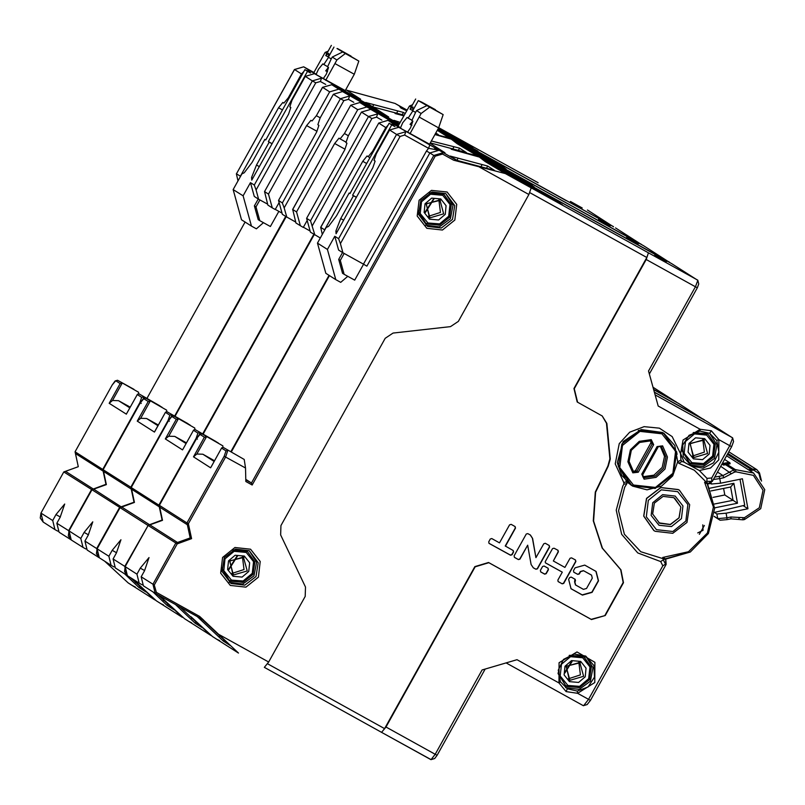 <?xml version="1.0" encoding="UTF-8"?>
<svg xmlns="http://www.w3.org/2000/svg" width="805" height="805" viewBox="0 0 805 805"><rect width="100%" height="100%" fill="white"/><g stroke="black" fill="none" stroke-linecap="round" stroke-linejoin="round"><path stroke-width="1.21" d="M649.353 374.033L697.351 287.798L695.429 286.761L648.518 371.035L658.208 406.012L700.159 429.256L683.002 440.013L680.617 453.607L684.139 462.161L681.956 461.466L678.776 463.278L694.302 470.261L706.337 482.306L708.4 483.503L704.576 482.165L707.203 483.785L714.588 508.398L708.35 533.534L690.277 552.049L665.151 559.254M538.153 182.745L438.725 127.673L538.143 182.745M104.549 561.115L128.237 582.941L154.248 599.473L134.817 580.999L156.331 600.792L182.343 617.324L162.912 598.86L184.436 618.653L210.427 635.185L191.006 616.711L212.53 636.514L238.532 653.046L199.65 616.399L203.534 620.092L155.113 593.255L152.91 584.249L175.822 543.083L177.513 542.479L149.841 524.88L148.14 525.494L125.218 566.65L127.442 575.656L124.544 571.62L125.218 566.65L136.971 574.126L140.291 568.169L148.995 557.573L144.477 570.836L141.167 576.793L143.37 585.788L155.456 593.456L156.331 592.4L199.65 616.399M402.45 108.816L402.238 107.588L395.084 103.493L407.018 110.104L395.094 103.493L346.553 90.17M259.884 199.902L256 206.875L259.824 220.681L270.379 226.527L278.812 211.373M306.433 70.538L310.7 71.283L316.425 74.774M316.556 74.533L313.759 72.621M303.797 71.554L301.523 73.99L288.26 97.818L283.893 103.11L282.837 102.436L278.48 107.729L240.363 176.225L236.408 173.759L238.008 180.833M129.857 407.863L118.556 400.679L112.539 400.457L109.168 403.255L120.116 383.603L115.709 380.795L112.217 385.031L75.046 451.806L78.236 466.719L63.837 471.901L40.924 513.067L43.148 522.083L54.891 529.549L52.687 520.543L55.998 514.586L64.702 504L60.194 517.253L56.883 523.21L59.087 532.206L70.83 539.672L68.626 530.676L91.539 489.51L93.229 488.897L65.547 471.297M138.933 393.856L159.964 405.881L138.933 393.856L137.403 394.299L126.908 413.207M118.556 400.679L130.249 407.159M138.571 392.287L117.54 380.262L138.571 392.287L138.611 393.726M112.539 400.457L122.159 383.19L120.116 383.603M133.932 389.338L117.53 380.252L115.709 380.795M202.176 619.337L230.069 645.399L223.196 641.032L197.396 616.69M130.712 577.738L145.775 591.826L138.913 587.459L124.886 574.035M158.052 594.895L173.87 609.687L167.007 605.32L152.99 591.896M180.109 607.111L201.964 627.538L195.102 623.181L175.54 604.585M132.704 585.778L135.351 587.006M57.859 531.199L54.891 529.549M402.238 107.588L406.958 110.205M438.675 127.774L454.181 136.357L454.654 137.675M462.07 141.781L462.473 141.056L454.181 136.357M462.473 141.056L472.797 147.617L438.222 128.569M406.616 110.818L406.042 110.456L406.626 110.798M613.541 226.769L587.409 210.035M461.99 142.103L477.979 151.129L461.99 142.103M570.453 201.461L582.206 207.972L570.453 201.461M450.146 156.1L487.599 166.001L494.471 170.368L457.059 160.396L458.79 161.493L453.577 160.185L505.379 173.598L485.264 161.604L479.367 157.066L451.233 149.187L477.285 155.737L457.17 143.743L451.273 139.205L434.921 134.505M450.186 156.029L457.059 160.396M431.098 143.894L444.913 152.769M430.635 143.642L430.061 143.24M431.299 141.016L459.504 148.14L466.367 152.507L430.262 142.888M435.747 133.036L438.272 134.646L435.284 133.851M393.957 120.378L400.196 122.34M393.997 120.307L399.371 123.829M357.058 98.683L374.909 108.172L388.714 117.047M374.446 107.92L372.765 106.813L404.18 115.185M365.862 102.527L403.315 112.418L405.096 113.555M365.903 102.456L372.765 106.813M346.824 90.321L360.62 99.186M406.042 110.456L400.981 108.031L399.562 106.341M403.828 115.829L395.034 113.465L403.848 115.789M434.962 134.435L449.19 137.886L437.266 130.299M465.411 142.928L465.109 143.461M345.244 90.613L314.473 73.688L351.976 95.081L350.588 95.101M626.904 483.634L623.915 484.248L623.744 482.517L615.181 463.922L619.226 443.646L629.701 432.154L644.131 426.6L659.396 428.2L672.175 436.602L680.517 453.628L680.95 460.058L677.709 461.758L672.668 475.976L661.539 486.15L647.019 489.822L632.629 486.089L626.703 481.782L626.904 483.634L624.73 487.176L618.502 510.732L624.338 534.208L640.79 551.707L663.733 558.851L663.209 559.817L665.483 564.063L662.847 565.814L588.515 699.354L577.638 693.326L566.126 691.626L558.942 682.972L560.391 681.755L558.257 670.112L563.55 659.416L574.136 654.012L585.708 656.085L593.909 665.554L594.452 677.146L588.073 686.927L577.255 691.092L577.638 693.326L594.794 682.57L594.875 662.354L576.994 651.97L559.022 662.757L558.942 682.972L516.991 659.728L482.115 670.012L435.203 754.295L437.125 755.321L434.67 758.501L431.108 759.598L435.203 754.295L385.947 727.006L381.59 732.298L384.639 728.595L474.809 566.599L488.575 562.534L591.182 619.377L605.269 615.513L591.494 619.578L488.887 562.735L475.121 566.801L385.947 727.006M566.237 200.596L448.959 135.632M447.037 134.566L613.41 226.557M91.931 489.762L93.652 489.168L91.951 489.772L69.019 530.928L91.951 489.772L63.837 471.901L40.924 513.067L40.25 518.018L43.148 522.083M356.555 98.411L358.668 99.146L354.794 96.681L351.242 95.473M345.446 91.418L345.425 92.243M315.771 82.814L312.32 80.862L321.497 78.145L320.36 81.466L315.771 82.814L256.101 190.02L258.647 199.227L267.632 204.198M258.647 199.227L254.3 196.46L250.476 182.655L243.13 195.857L233.168 189.527L241.852 173.93L244.207 172.793L252.166 162.278L264.895 139.406L265.761 139.889M314.473 73.688L305.296 76.395L292.034 100.212L289.77 106.834L290.816 107.508L288.552 114.129L251.804 180.149L251.613 177.503L256.463 165.005L259.341 166.605M256.101 190.02L254.3 185.08L250.476 182.655M256.463 165.005L269.192 142.143L268.357 141.61L307.47 71.333L304.853 69.663L265.731 139.939L264.895 139.406M166.665 410.148L145.635 398.113L166.665 410.148L166.705 411.586M162.026 407.199L145.635 398.113L143.803 398.656L140.312 402.892L103.151 469.667L103.523 471.418L131.195 489.017L134.022 502.189L119.633 507.371L97.123 548.789L99.347 557.805L96.449 553.76L97.123 548.789L120.036 507.623L147.728 525.232L149.418 524.619L121.746 507.029L120.046 507.633M652.986 387.175L676.421 402.218M329.617 91.851L322.594 87.393L264.573 191.61L268.457 194.075L306.574 125.59L310.941 120.297L311.998 120.971L316.355 115.678L329.617 91.851L338.794 89.144L344.651 92.394L340.253 89.597L366.637 104.207L363.286 103.382M279.094 202.538L275.209 209.511L272.281 207.881L268.457 194.075M264.573 191.61L267.874 205.084L272.281 207.881M282.032 213.154L275.27 209.401M362.733 101.752L357.068 98.693M157.951 425.724L146.651 418.54L140.644 418.318L137.263 421.116L148.211 401.454L143.803 398.656M167.027 411.717L188.058 423.742L167.027 411.717L165.498 412.16L155.003 431.067M146.651 418.54L158.344 425.01M140.644 418.318L150.253 401.051L148.211 401.454M160.809 603.639L163.445 604.867M85.954 549.06L82.985 547.4L80.782 538.404L84.102 532.447L92.796 521.851L88.288 535.114L84.978 541.071L87.182 550.067L98.924 557.533L96.721 548.537L119.633 507.371L91.951 489.772M437.699 129.525L482.276 154.218L482.748 155.536M490.165 159.642L490.567 158.917L482.276 154.218M490.567 158.917L504.353 167.158L495.115 162.379L437.326 130.179M641.635 244.629L615.503 227.895M490.084 159.964L506.073 168.99L490.084 159.964M598.548 219.312L610.301 225.833L598.548 219.312M493.505 160.779L493.203 161.322M366.637 104.207L379.215 112.207L342.568 91.549L380.081 112.942L378.682 112.962M669.73 262.49L643.598 245.756L451.283 139.215M475.131 152.427L641.505 244.418M384.649 116.272L386.762 117.007L382.888 114.541L379.336 113.334M373.55 109.279L373.52 110.104M343.866 100.675L340.414 98.713L349.591 96.006L348.454 99.317L343.866 100.675L284.195 207.881L286.751 217.078L295.727 222.059M286.751 217.078L282.344 214.281L278.52 200.475L316.647 131.99L318.911 125.369L317.864 124.695L320.128 118.073L333.391 94.255L342.568 91.549M284.195 207.881L282.404 202.941L278.52 200.475M194.76 428.008L173.739 415.974L194.76 428.008L194.8 429.447M190.121 425.06L173.719 415.974L171.898 416.517L168.406 420.753L131.245 487.528L131.618 489.279L159.299 506.878L162.117 520.05L149.458 524.79M678.776 403.567L653.68 389.66L678.776 403.567L704.516 420.079M340.113 138.842L345.798 141.992L340.102 138.832L344.449 133.539L357.712 109.711L366.889 107.005L372.755 110.255L368.348 107.457L394.732 122.068L391.381 121.243M307.188 220.399L303.304 227.372L300.376 225.742L296.552 211.936L334.679 143.451L339.026 138.148L340.102 138.832M357.712 109.711L350.688 105.244L292.678 209.471L296.552 211.936M292.678 209.471L295.968 222.945L300.376 225.742M310.126 231.015L303.364 227.262M390.827 119.613L385.162 116.554M186.046 443.575L174.755 436.401L168.738 436.179L165.367 438.977L176.305 419.314L171.898 416.517M195.122 429.568L216.153 441.603L195.122 429.568L193.592 430.021L183.097 448.928M174.755 436.401L186.438 442.871M168.738 436.179L178.348 418.912L176.305 419.314M188.903 621.5L191.54 622.728M114.048 566.921L111.09 565.261L108.876 556.265L112.197 550.308L120.901 539.712L116.383 552.975L113.072 558.932L115.276 567.928L127.019 575.394L124.815 566.388L148.15 525.494M458.639 144.528L458.427 143.31L455.751 142.052M458.427 143.31L510.37 172.079L510.843 173.397M518.259 177.503L518.662 176.778L510.37 172.079M518.662 176.778L532.447 185.019L523.21 180.24L462.231 146.178M518.189 177.825L534.168 186.851L518.189 177.825M626.642 237.173L638.395 243.694L626.642 237.173M643.598 245.756L451.273 139.205M521.6 178.64L521.298 179.183M398.586 125.238L370.662 109.4L361.485 112.116L348.223 135.934L345.959 142.555L347.005 143.22L344.741 149.851L306.614 218.336L310.438 232.142L320.31 237.968M605.269 615.513L623.503 582.74L620.997 569.799L602.472 548.185L593.547 520.986L595.569 492.247L608.218 466.256L610.25 459.061L606.829 423.44L602.251 415.944L577.235 402.017L573.925 388.513L646.858 257.489L648.438 252.851L646.173 259.482L695.429 286.761L697.824 280.351L671.682 263.607L505.158 171.354M503.226 170.288L669.599 262.279M314.846 234.939L310.499 220.801L306.614 218.336M222.864 445.859L201.834 433.835L222.864 445.859L222.894 447.308M218.215 442.921L201.834 433.835L199.992 434.378L196.501 438.614L159.34 505.389L159.712 507.14L187.394 524.739L190.211 537.901L177.513 542.479L177.201 543.868L148.13 525.484L125.218 566.65M706.871 421.428L654.425 392.377L706.871 421.428L732.61 437.94L729.733 445.638L718.855 439.611L716.772 440.426L718.905 452.068L713.612 462.764L703.037 468.168L691.455 466.095L683.264 456.626L682.721 445.034L689.09 435.253L699.917 431.088L709.567 433.251L716.772 440.426M697.351 287.798L698.79 283.944L697.824 280.351M344.168 253.484L340.284 260.458L344.107 274.264L354.663 280.11L363.518 264.201M245.787 479.398L251.452 483L433.774 155.435L429.9 152.97L366.919 266.123L363.458 264.171L426.439 151.008L429.9 152.97L439.077 150.263L428.602 148.311L426.439 151.008M390.727 124.121L394.983 124.866L400.719 128.347M400.85 128.116L398.052 126.204M388.091 125.127L385.806 127.572L372.544 151.4L368.177 156.683L367.12 156.009L362.773 161.312L324.646 229.797L320.692 227.342L322.292 234.406M368.197 156.693L369.968 157.679L368.207 156.703M214.14 461.436L202.85 454.262L196.833 454.04L193.462 456.827L204.4 437.175L199.992 434.378M223.216 447.429L244.247 459.454L223.216 447.429L221.697 447.872L211.192 466.789M202.85 454.262L214.532 460.732M196.833 454.04L206.442 436.773L204.4 437.175M216.998 639.351L219.634 640.589M142.143 584.782L139.185 583.122L136.971 574.126M486.733 162.389L486.522 161.161L483.845 159.913M486.522 161.171L538.465 189.94L538.948 191.258M546.354 195.363L546.756 194.639L538.465 189.94M546.756 194.639L560.542 202.87L551.304 198.1L490.326 164.039M546.283 195.685L562.262 204.712L546.283 195.685M654.737 255.034L666.49 261.555L654.737 255.034M549.694 196.501L549.392 197.044M429.528 144.196L398.757 127.26L436.27 148.663L434.438 148.905M425.231 211.957L433.573 198.845M485.103 669.136L437.125 755.321M564.808 672.346L571.48 661.841M623.915 484.248L622.808 486.14L616.238 510.189L621.631 534.349L637.721 552.934L660.714 561.578L662.847 565.814M577.547 402.218L574.237 388.714L646.173 259.482M577.255 691.092L567.344 688.768L560.391 681.755M585.748 656.105L593.023 667.647L590.377 681.201L579.248 689.372L565.573 687.641M699.917 431.088L700.159 429.256L711.328 430.735L718.855 439.611L718.774 459.826L710.553 468.027L699.324 470.573L684.139 462.161M699.324 470.573L707.032 478.371L711.761 477.929L729.733 445.638L731.665 446.674L712.334 481.4L708.4 483.503L711.69 481.058L711.761 477.929M707.032 478.371L706.871 481.37L712.334 481.4M706.871 481.37L706.337 482.306M731.665 446.674L733.576 441.543L732.61 437.94M709.628 433.291L716.983 444.813L714.387 458.407L703.248 466.618L689.644 464.948M680.95 460.058L681.956 461.466M678.776 463.278L677.709 461.758L674.832 445.588L663.994 433.402L662.455 432.486L641.223 429.538L623.161 441.532L617.355 462.452L626.703 481.782L623.744 482.517M664.528 558.851L662.676 557.432L665.463 558.781L690.298 552.049L708.39 533.504L714.609 508.378L707.374 483.272M663.733 558.851L665.846 559.968L666.127 564.406L665.483 564.063L665.846 559.968L664.799 559.002M699.354 534.359L704.325 525.423L699.354 534.359M679.511 490.295L678.263 489.551L660.684 487.528L646.485 498.416L643.688 516.075L653.912 530.565M583.293 705.713L506.093 662.938L583.293 705.713L587.167 704.627L590.447 700.39L666.127 564.406M583.605 705.723L588.515 699.354L590.447 700.39M663.209 559.817L660.714 561.578M663.813 433.291L677.166 454.161M655.461 488.293L632.257 485.858L630.899 485.063M638.274 430.373L661.921 432.557L663.813 433.694L676.764 452.078L673.201 474.537L655.139 488.383L632.79 485.797L631.271 484.892L618.331 466.518L621.903 444.058L639.955 430.202L662.294 432.788L663.813 433.694L676.753 452.068L673.181 474.527L655.129 488.373L632.79 485.797L630.899 484.66L621.762 475.463L617.425 463.177M602.1 415.843L606.507 423.239L609.928 458.87L607.906 466.055L595.247 492.046L593.235 520.785L602.15 547.984L620.685 569.608L623.191 582.538L604.947 615.312M575.686 585.074L574.83 581.985L575.495 580.797L575.122 579.318L571.137 577.105L569.628 577.547L568.622 579.359L571.057 588.727L582.428 595.046L592.077 592.349L598.497 580.818L596.062 571.439L584.692 565.13L575.042 567.827L573.442 570.705L573.864 572.224L577.789 574.398L579.298 573.945L580.556 571.691L583.645 570.785L591.544 575.162L592.289 578.191L586.553 588.485L583.474 589.391L575.686 585.074M531.089 564.456L533.323 567.827L535.919 569.276L537.428 568.833L549.594 546.977L549.231 545.488L545.247 543.274L543.727 543.727L535.959 557.684L532.588 538.414L530.364 535.043L527.778 533.604L526.259 534.047L514.093 555.903L514.455 557.392L518.44 559.596L519.96 559.153L527.728 545.186L531.089 564.456M505.409 546.142L515.472 528.07L515.109 526.581L511.125 524.377L509.605 524.82L499.543 542.902L491.775 538.595L490.265 539.038L488.705 541.835L489.068 543.325L510.531 555.209L512.04 554.766L513.6 551.968L513.238 550.479L505.198 546.011L515.26 527.939L514.989 526.52M540.356 570.453L540.729 571.942L544.713 574.146L546.223 573.703L548.447 569.709L548.084 568.229L544.1 566.016L542.58 566.468L540.356 570.453M553.297 560.984L558.388 551.848L558.026 550.358L554.041 548.155L552.522 548.597L545.186 561.789L545.488 562.896L562.262 572.184L557.835 580.133L558.197 581.623L562.182 583.826L563.691 583.384L575.867 561.528L575.444 560.008L571.51 557.835L570 558.278L564.909 567.414L553.297 560.984L558.177 551.717L557.905 550.298M430.856 759.588L381.61 732.309L431.108 759.598M572.093 661.64L564.879 672.98M381.59 732.298L264.322 667.335L268.689 662.042L305.216 596.414L305.538 587.016L280.673 534.943L280.995 525.544L385.213 338.301L393.031 333.059L450.488 326.589L458.317 321.346L528.905 194.518L531.179 187.897L697.694 280.14M244.247 459.454L245.495 468.027L245.847 481.471L252.176 484.972L251.452 483L245.797 479.871M447.057 192.033L456.747 204.359L454.835 220.097L442.448 230.049L426.841 228.358L417.161 216.032L419.063 200.284L431.46 190.342L447.057 192.033M250.586 549.161L260.267 561.488L258.355 577.235L245.968 587.177L230.361 585.487L220.681 573.16L222.593 557.422L234.98 547.481L250.586 549.161M429.739 145.001L428.602 148.311L404.643 135.039L405.78 131.728L396.603 134.435L389.58 129.967L376.317 153.795L374.053 160.416L375.1 161.081L372.836 167.702L336.088 233.722L335.906 231.085L340.757 218.588L343.624 220.178M404.643 135.039L400.055 136.397L340.394 243.603L342.94 252.8L363.458 264.171M342.94 252.8L338.583 250.033L334.769 236.227L327.414 249.439L317.452 243.1L326.136 227.503L328.5 226.376L336.45 215.861L349.179 192.989L350.054 193.472M398.757 127.26L389.58 129.967M340.394 243.603L338.593 238.662L334.769 236.227M340.757 218.588L353.486 195.716L352.64 195.182L391.763 124.906L389.137 123.246L350.024 193.522L349.179 192.989M434.066 198.775L425.392 212.429M445.789 193.633L453.064 205.184L450.418 218.739L439.289 226.909L425.704 225.219M445.749 193.613L454.684 205.537L452.48 219.413L441.331 227.966L427.515 226.376L418.59 214.462L420.794 200.586L431.943 192.023L445.749 193.613M249.278 550.751L235.473 549.151L224.313 557.714L222.11 571.59L231.045 583.504L244.851 585.094L256.01 576.541L258.214 562.665L249.278 550.751L256.594 562.313L253.947 575.867L242.808 584.038L229.234 582.357M237.586 555.913L228.912 569.558M664.528 558.841L664.729 558.348M702.775 524.87L703.037 530.294L697.694 532.87M566.126 691.626L567.344 688.768M575.012 579.248L574.619 581.854L575.474 584.943M591.434 575.102L583.434 570.654L580.345 571.56L579.097 573.814L577.577 574.267L573.713 572.124M595.952 571.379L598.286 580.687L591.866 592.218L582.216 594.915L570.946 588.666M549.111 545.418L549.382 546.837L537.217 568.702L535.707 569.145L533.222 567.767M527.728 545.186L519.748 559.022L518.229 559.465L514.365 557.322M530.264 534.983L532.387 538.283L535.959 557.684M513.117 550.419L513.389 551.838L511.829 554.635L510.32 555.078L488.977 543.254M547.963 568.159L548.235 569.578L546.011 573.573L544.502 574.015L540.628 571.872M575.384 559.978L575.656 561.387L563.49 583.253L561.971 583.695L558.106 581.552M562.262 572.184L545.367 562.806M678.363 489.621L660.794 487.589L646.596 498.486L643.789 516.146L653.962 530.596L655.159 531.31L672.728 533.343L686.927 522.445L689.734 504.785L679.561 490.336L678.363 489.621M656.467 529.72L672.839 531.491L685.84 521.056L687.842 504.534L677.679 491.603L661.308 489.843L648.317 500.267L646.304 516.79L656.467 529.72M675.194 496.071L682.972 505.973L681.443 518.621L671.491 526.611L658.953 525.252L651.175 515.361L652.714 502.712L662.656 494.723L675.194 496.071M659.637 523.27L670.424 524.518L679.148 517.826L680.869 506.979L673.886 497.661L663.099 496.413L654.374 503.105L652.654 513.952L659.637 523.27M674.57 498.064L680.778 506.959L679.028 517.786L670.303 524.458L658.842 522.797M711.328 430.735L709.567 433.251M651.295 439.651L639.291 441.392L630.406 449.804L627.94 461.778L632.811 472.867L638.264 472.213L653.62 444.622L651.295 439.651L650.842 440.858L639.643 442.478L631.362 450.327L629.067 461.486L633.605 471.821L636.886 471.428L638.264 472.213M644.101 479.126L656.115 477.385L665 468.973L667.456 456.999L662.585 445.91L657.132 446.574L641.786 474.155L644.101 479.126L644.141 477.657L655.33 476.037L663.612 468.188L665.906 457.029L661.368 446.695L657.132 446.574M653.62 444.622L652.231 443.837L651.577 441.14L650.842 440.858M650.802 440.848L650.873 442.971L652.231 443.837L636.886 471.428L635.517 470.563L633.404 471.589M650.873 442.971L635.517 470.563M660.211 446.05L664.568 456.375L662.183 467.433L653.932 475.192L642.813 476.791M641.786 474.155L642.742 474.668L643.406 477.375L644.141 477.657L642.843 476.832M642.742 474.668L658.098 447.087M707.364 484.057L710.584 483.523M739.986 479.317L744.756 505.258L714.538 512.423M709.668 488.192L733.848 483.312L737.521 503.266L714.588 507.885M714.307 504.061L733.073 500.277L737.521 503.266M710.916 490.949L730.628 486.975L733.073 500.277L724.792 495.015L713.079 497.369M723.574 488.394L724.792 495.015M733.848 483.312L730.628 486.975M435.394 109.691L421.88 102.205L443.153 114.622L438.614 127.874L429.327 144.558M421.911 102.225L418.298 100.655L429.669 107.156L421.156 113.515L409.976 133.841M427.093 105.525L416.588 110.617L421.156 113.515M418.298 100.655L412.653 110.808L415.581 112.428L416.588 110.617M407.471 132.322L410.59 127.764L412.864 121.142L411.868 120.509L415.581 112.428M352.64 195.182L356.384 197.255M391.763 124.906L394.631 126.496M353.486 195.716L356.353 197.316M344.107 274.264L342.538 273.267L338.714 259.462L342.558 252.559M389.137 123.246L394.953 126.466M411.134 107.146L409.403 106.039L397.992 126.305M412.834 110.909L408.095 118.114L407.078 117.47L402.731 122.763L400.477 127.874M421.88 102.205L421.307 102.094M412.472 104.751L409.403 106.039M412.653 110.808L412.995 106.954L410.027 109.138L415.682 98.985M412.713 110.627L410.027 109.138M411.999 120.277L408.095 118.114M347.72 276.266L340.726 282.394L335.776 279.647L327.414 249.439M338.714 259.462L340.284 260.458M317.452 243.1L325.824 273.318L335.776 279.647M411.818 125.369L410.017 124.373L412.713 121.052M351.101 56.119L337.597 48.632L358.859 61.049L354.331 74.291L345.043 90.985M337.013 48.521L345.375 53.573L336.872 59.942L325.693 80.259M342.809 51.943L332.304 57.034L336.872 59.942M334.015 47.072L328.36 57.225L331.298 58.846L332.304 57.034M323.177 78.739L326.307 74.181L328.571 67.56L327.575 66.926L331.298 58.846M268.357 141.61L272.1 143.682M307.47 71.333L310.348 72.923M269.192 142.143L272.07 143.733M259.824 220.681L258.254 219.685L254.43 205.879L258.264 198.976M304.853 69.663L310.67 72.883M326.85 53.563L325.119 52.466L313.709 72.722M328.551 57.326L323.801 64.531L322.795 63.887L318.448 69.19L316.194 74.302M328.188 51.168L325.119 52.466M328.36 57.225L328.702 53.372L325.743 55.555L331.398 45.402M328.42 57.044L325.743 55.555M327.705 66.694L323.801 64.531M263.436 222.683L256.443 228.811L251.492 226.074L243.13 195.857M254.43 205.879L256 206.875M233.168 189.527L241.53 219.745L251.492 226.074M327.524 71.786L325.723 70.79L328.43 67.469M710.171 483.262L711.379 484.026L720.586 483.231L742.441 478.824L747.946 508.76L726.09 513.157L716.883 513.962L714.538 512.463M714.146 516.337L717.738 518.621L726.945 517.816L726.996 519.607L730.97 518.812L730.92 517.011L726.945 517.816L726.09 513.157M714.136 516.428L720.093 520.211L726.996 519.607M743.075 505.661L747.946 508.76M720.586 483.231L719.73 478.573L723.705 477.768L723.021 475.574L719.046 476.379L719.73 478.573L713.391 479.498M719.046 476.379L714.76 477.033M717.517 472.082L723.021 475.574L733.788 469.959L734.462 472.153L736.001 471.841L753.4 475.312L763.08 490.195L759.367 507.764L744.444 517.736L730.92 517.011M730.085 463.74L723.454 465.049L722.276 463.539M721.954 464.103L723.454 465.049M736.001 471.841L735.327 469.647L753.621 473.018L764.75 489.591L760.715 508.69L744.504 519.537L744.444 517.736M742.904 518.048L742.965 519.849L730.97 518.812M742.965 519.849L744.504 519.537M723.705 477.768L734.462 472.153M761.55 481.128L759.548 472.978L756.952 469.748L747.604 463.811M756.952 469.748L752.333 469.013L751.125 469.396L752.293 470.331L753.43 470.04L752.333 469.013L727.881 453.467M752.293 470.331L749.686 470.523M759.548 472.978L758.884 473.441L753.43 470.04M758.884 473.441L760.574 479.639M727.398 454.322L751.125 469.406L748.539 469.788M727.257 464.515L735.327 469.647L733.788 469.959L725.657 464.787M724.57 459.414L729.954 462.905L723.293 464.183L723.836 463.388L722.739 462.694M729.924 462.855L729.139 462.322L723.836 463.388M228.761 569.085L237.103 555.973M583.977 656.961L569.759 655.23M558.086 673.584L565.694 685.729M578.805 661.931L580.415 674.892L567.998 678.927M232.675 550.177L246.239 550.882L247.578 551.646L233.319 549.896M221.657 568.239L229.264 580.395L221.637 567.545M242.365 556.597L243.985 569.558L231.568 573.593M693.085 432.768L706.659 433.472L707.987 434.237L693.729 432.486M682.066 450.84L689.674 462.986L682.056 450.136M702.775 439.188L704.395 452.148L691.978 456.183M444.018 194.498L429.8 192.767M418.137 211.111L425.734 223.257M438.846 199.469L440.456 212.419L428.039 216.465M174.665 415.944L285.715 216.434M146.983 398.314L245.133 222.029L147.003 398.324M282.444 109.923L278.48 107.729M301.523 73.99L294.499 69.532L236.479 173.759M93.269 489.068L105.928 484.328L103.1 471.156L75.428 453.557L78.246 466.729L63.857 471.911M103.231 471.136L102.728 469.396L75.046 451.806M126.365 414.183L109.168 403.255M121.364 506.929L93.652 489.168L106.341 484.59L102.728 469.396L139.889 402.621L141.71 397.328L137.303 394.531M117.53 380.252L115.065 380.926L112.197 385.021L75.036 451.796M155.717 600.288L154.268 599.473L155.717 600.288M134.918 583.404L135.552 582.267M40.944 513.077L52.687 520.543M60.345 516.991L55.998 514.586M56.883 523.21L69.029 530.908M437.829 129.293L446.886 134.314M373.631 104.902L372.614 106.733M396.644 113.173L397.68 111.311M358.698 99.216L374.496 107.92M351.956 95.865L354.794 96.681L351.976 95.081M313.849 72.46L303.676 66.825L310.7 71.283M294.499 69.532L303.676 66.825L294.449 69.492L236.418 173.749M288.26 97.818L288.965 98.21M325.723 84.434L320.36 81.466M254.3 185.08L312.32 80.862L305.296 76.395M141.71 397.328L143.542 396.785L143.471 398.505M141.278 403.406L139.889 402.621M653.61 389.419L676.26 401.967M362.783 101.782L331.771 84.676L338.794 89.144M202.769 433.804L313.819 234.285M286.137 216.696L175.108 416.185L286.117 216.686M316.989 131.356L306.574 125.59M131.326 488.987L130.823 487.256L103.151 469.667L140.291 402.872L143.391 398.576L145.625 398.113M154.459 432.044L137.263 421.116M121.726 507.019L134.445 502.451L130.823 487.256L167.993 420.482L169.805 415.189L165.397 412.391M163.013 601.265L163.646 600.128M69.039 530.938L71.253 539.944L68.355 535.899L69.019 530.928L80.782 538.404M88.439 534.852L84.102 532.447M84.978 541.071L97.123 548.769M448.989 135.643L566.247 200.606M449.19 137.886L474.99 152.175M386.792 117.077L399.3 123.95L387.175 117.268M380.051 113.726L382.888 114.541L380.081 112.942M361.113 100.897L362.854 101.812M322.594 87.393L331.771 84.676L322.543 87.353L264.523 191.6M316.355 115.678L320.259 117.842M353.818 102.295L348.454 99.317M282.404 202.941L340.414 98.713L333.391 94.255M169.805 415.189L171.636 414.645L171.566 416.366M169.372 421.267L167.993 420.482M654.364 392.136L704.355 419.828M390.878 119.643L359.865 102.537L366.889 107.005M230.864 451.665L329.004 275.34M314.232 234.557L203.202 434.046M398.877 124.705L394.732 122.068M345.083 149.217L334.679 143.451M159.42 506.848L158.917 505.117L131.245 487.528M182.554 449.904L165.367 438.977M148.13 525.484L162.54 520.312L158.917 505.117L196.088 438.343L197.899 433.05L193.492 430.242M173.709 415.964L171.485 416.437L168.406 420.753M210.437 635.185L211.916 636L210.427 635.185M191.107 619.125L191.741 617.978M97.133 548.799L108.876 556.265M116.534 552.713L112.197 550.308M113.072 558.932L125.218 566.629M477.285 155.737L503.085 170.036M452.833 148.895L453.869 147.023M430.031 143.3L430.695 143.632M370.662 109.4L398.495 125.399M389.207 118.758L390.948 119.673M350.688 105.244L359.865 102.537M344.449 133.539L348.354 135.703M312.29 225.742L371.96 118.536L368.509 116.574L377.686 113.867L376.549 117.178L381.912 120.156M371.96 118.536L376.549 117.178M310.499 220.801L368.509 116.574L361.485 112.116M197.899 433.05L199.731 432.506L199.66 434.227M197.467 439.127L196.088 438.343M655.109 394.842L732.459 437.689M329.416 275.612L231.297 451.907L329.406 275.592M366.728 163.506L362.773 161.312M385.806 127.572L378.783 123.105L320.772 227.332M141.167 576.793L154.288 585.034L177.201 543.868L191.59 538.686L188.4 523.763L187.394 524.739L187.012 522.978L159.34 505.389L196.49 438.594L199.58 434.298L201.824 433.835M210.648 467.765L193.462 456.827M245.495 468.027L225.561 456.988L188.4 523.763L187.012 522.978L224.182 456.204L225.994 450.901L221.586 448.103M264.322 667.335L381.6 732.298M201.592 619.015L201.039 620.011M219.202 636.986L219.835 635.839M144.628 570.574L140.291 568.169M671.692 263.617L505.168 171.354M505.379 173.598L531.179 187.897M457.914 158.474L456.898 160.306M480.927 166.756L481.964 164.884M436.27 148.663L458.79 161.493M398.143 126.043L387.96 120.398L394.983 124.866M378.783 123.105L387.96 120.398L378.732 123.074L320.712 227.322M372.544 151.4L373.248 151.783M704.576 482.165L713.391 507.059L707.384 533.011L688.486 551.767L662.676 557.432M267.652 663.783L384.639 728.595M646.858 257.489L529.861 192.677M156.331 592.4L154.288 585.034M219.101 634.571L268.689 662.042M453.577 160.185L442.498 154.047L435.163 156.22L252.176 484.972M528.905 194.518L479.327 167.048M435.163 156.22L433.774 155.435L442.951 152.729L442.498 154.047M400.055 136.397L396.603 134.435L338.593 238.662M225.994 450.901L227.825 450.367L225.561 456.988L224.182 456.204M665.453 558.771L665.131 559.244M706.699 482.96L706.438 483.413M661.952 433.784L639.955 431.41L622.486 445.427L619.79 467.625L633.444 485.002L655.451 487.377L672.91 473.36L675.606 451.162L661.952 433.784M632.811 472.867L633.605 471.821M662.585 445.91L661.368 446.695L660.452 446.111M438.614 127.874L419.264 117.148M429.669 107.156L443.153 114.622M337.164 231.78L335.906 231.085M354.331 74.291L334.981 63.575M345.375 53.573L358.859 61.049M252.881 178.207L251.613 177.503M711.379 484.026L711.137 482.738M720.093 520.211L717.738 518.621L716.883 513.962M720.717 466.326L731.443 473.732M739.533 517.756L738.467 519.456M569.115 655.512L582.679 656.216L584.007 656.981L591.242 667.174L589.411 679.682L579.519 687.591L567.052 686.504L565.724 685.749L558.076 672.879M567.887 685.427L560.179 676.019L561.467 664.246L570.574 656.639L582.699 657.796L589.964 666.973L588.676 678.746L579.58 686.353L567.887 685.427M569.437 681.624L578.564 682.429L585.185 676.753L586.07 668.1L580.707 661.368L571.59 660.563L564.969 666.238L564.084 674.892L569.437 681.624M569.89 680.295L583.635 676.27L579.842 662.435L566.086 666.46L569.89 680.295M229.294 580.405L242.708 582.377L252.861 574.599L254.853 561.971L247.578 551.646L254.813 561.84L252.981 574.347L243.09 582.246L230.622 581.17L229.234 580.375M231.458 580.093L223.75 570.685L225.038 558.912L234.134 551.304L246.27 552.461L253.535 561.638L252.247 573.412L243.15 581.019L231.458 580.093M233.007 576.279L242.124 577.094L248.755 571.419L249.631 562.765L244.277 556.034L235.161 555.229L228.529 560.894L227.644 569.558L233.007 576.279M233.46 574.961L247.205 570.936L243.412 557.09L229.656 561.115L233.46 574.961M689.704 462.996L703.117 464.968L713.27 457.19L715.263 444.561L707.987 434.237L715.222 444.43L713.391 456.938L703.5 464.837L691.032 463.761L689.654 462.966M691.867 462.684L684.159 453.275L685.447 441.502L694.554 433.895L706.679 435.052L713.944 444.229L712.656 456.002L703.56 463.61L691.867 462.684M693.417 458.87L702.534 459.685L709.165 454.01L710.05 445.356L704.687 438.624L695.57 437.819L688.949 443.495L688.064 452.148L693.417 458.87M693.87 457.552L707.615 453.527L703.822 439.691L690.066 443.706L693.87 457.552M429.156 193.049L442.72 193.753L444.048 194.518L451.283 204.701L449.452 217.219L439.56 225.118L427.093 224.042L425.765 223.277L418.117 210.407M427.928 222.965L420.22 213.556L421.508 201.783L430.615 194.176L442.74 195.333L450.005 204.51L448.727 216.273L439.621 223.891L427.928 222.965M429.478 219.151L438.604 219.956L445.225 214.291L446.111 205.637L440.748 198.905L431.631 198.1L425.01 203.766L424.124 212.429L429.478 219.151M429.93 217.833L443.686 213.808L439.882 199.962L426.137 203.987L429.93 217.833M75.036 451.776L75.428 453.557M139.034 587.479L139.748 586.191M403.375 112.549L402.198 114.662M126.616 413.679L137.403 394.299M93.642 489.158L106.33 484.58L103.523 471.418M167.128 605.34L167.843 604.042M71.253 539.944L82.985 547.4M355.719 97.948L361.153 100.917M374.919 108.182L359.09 99.407M154.711 431.54L165.498 412.16M385.152 116.544L399.29 123.98M131.618 489.279L134.425 502.441L120.036 507.623M131.225 487.508L168.386 420.733M314.212 234.547L203.182 434.036M195.223 623.201L195.937 621.903M99.347 557.805L111.09 565.261M459.564 148.271L458.387 150.374M383.814 115.809L389.248 118.778M292.618 209.461L350.638 105.214L359.855 102.537M182.805 449.401L193.592 430.021M149.831 524.88L162.519 520.292L159.712 507.14M223.317 641.062L224.031 639.764M127.442 575.656L139.185 583.122M487.659 166.122L486.482 168.235M203.534 620.092L155.456 593.456M210.9 467.262L221.697 447.872M707.203 483.785L707.394 483.282M726.573 455.821L753.621 473.018M747.473 463.72L728.787 451.847M730.115 463.771L729.954 462.905M583.957 656.95L591.283 667.305L589.29 679.933L579.137 687.712L565.673 685.709M569.377 679.994L566.237 666.238L580.355 662.736M232.947 574.659L229.807 560.904L243.915 557.392M693.357 457.25L690.217 443.495L704.325 439.993M443.998 194.478L451.323 204.842L449.331 217.461L439.178 225.249L425.714 223.247M429.417 217.521L426.278 203.776L440.395 200.264"/></g></svg>
